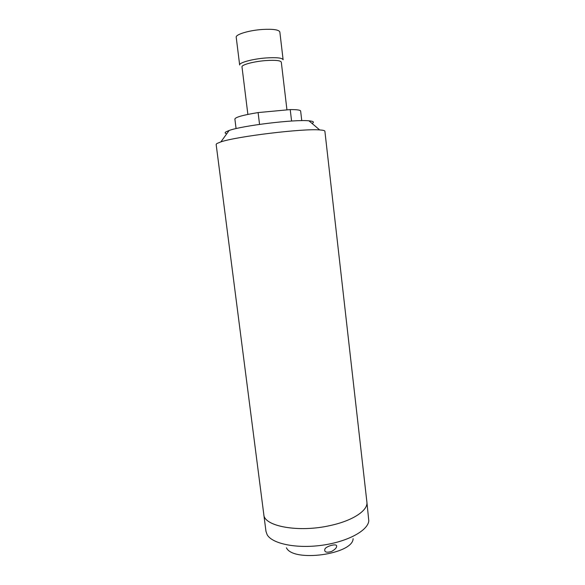 <?xml version="1.0" encoding="UTF-8"?>
<svg xmlns="http://www.w3.org/2000/svg" width="585" height="585" viewBox="0 0 585 585"><rect width="100%" height="100%" fill="white"/><g stroke="black" fill="none" stroke-linecap="round" stroke-linejoin="round"><path stroke-width="0.88" d="M286.431 547.794C293.151 562.587 352.93 554.361 353.113 538.683M330.254 525.527C298.621 532.833 263.901 526.303 263.806 514.537L263.806 514.529C263.901 526.295 298.621 532.825 330.254 525.527C353.004 520.665 368.25 510.31 366.89 502.054L366.89 502.062C368.25 510.317 353.004 520.665 330.254 525.527M324.799 549.6C324.638 546.566 337.209 542.931 336.624 546.156C336.733 547.721 335.051 549.49 331.578 551.465C327.293 552.708 325.004 552.35 324.719 550.39L324.799 549.6M366.89 502.062L368.799 520.855C367.95 530.632 347.497 541.812 321.86 545.278C296.237 548.832 272.062 543.721 267.126 534.675L265.978 531.377L216.15 144.422L216.801 143.566L220.881 141.892C236.464 136.451 303.264 128.364 319.695 129.928C323.081 130.155 324.814 130.594 324.894 131.259L366.89 502.054M312.046 123.45C314.591 122.126 313.56 121.249 308.938 120.817C295.191 119.216 242.117 125.636 229.144 130.477L225.737 131.983C224.669 132.766 225.013 133.358 226.753 133.775M259.55 124.386L258.102 112.576L290.226 109.592C296.939 109.549 300.412 110.038 300.646 111.062L301.758 120.634M236.077 128.583L234.877 119.026C235.441 117.168 243.177 115.018 258.102 112.576M247.872 114.397L241.993 66.887C241.305 64.811 253.824 61.44 265.875 60.569C275.374 59.962 280.515 60.482 281.297 62.127L286.95 109.9M236.216 37.257C235.375 34.456 249.225 30.281 262.636 29.455C273.195 28.906 278.935 29.747 279.842 31.978L283.118 59.736C282.255 57.886 276.573 57.293 266.065 57.952C252.72 58.902 238.877 62.668 239.653 64.993L236.216 37.257M290.226 109.592L291.579 121.037M229.144 130.477L220.881 141.892M308.938 120.817L319.695 129.928"/></g></svg>
